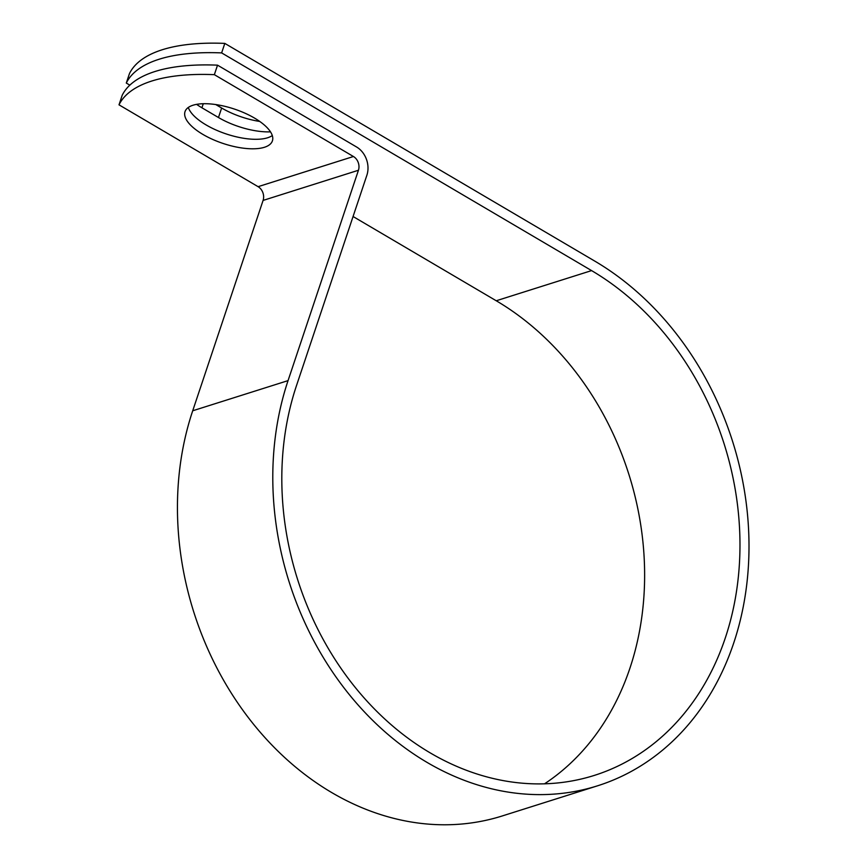 <?xml version="1.0" encoding="UTF-8"?>
<svg xmlns="http://www.w3.org/2000/svg" width="868" height="868" viewBox="0 0 868 868"><rect width="100%" height="100%" fill="white"/><g stroke="black" fill="none" stroke-linecap="round" stroke-linejoin="round"><path stroke-width="1.3" d="M193 105.234A46.069 18.098 -161.5 0 0 185.025 111.636A46.069 18.098 -161.5 0 0 212.443 139.314A46.069 18.098 -161.5 0 0 264.436 147.278A46.069 18.098 -161.5 0 0 272.4 140.876A46.069 18.098 -161.5 0 0 244.982 113.187A46.069 18.098 -161.5 0 0 193 105.234M188.323 107.458A46.069 18.098 -161.5 0 0 221.503 132.262A46.069 18.098 -161.5 0 0 267.615 137.773A46.069 18.098 -161.5 0 0 272.292 135.549M270.49 131.849A46.069 18.098 18.5 0 1 218.465 117.516L201.918 107.784A46.069 18.098 18.5 0 1 196.613 104.366M217.532 65.165L214.353 74.67A198.577 78.033 -161.5 0 0 119.003 104.833L122.182 95.328A198.577 78.033 18.5 0 1 217.532 65.165L356.618 147.017A21.244 17.186 -107.6 0 1 366.882 175.227L296.498 385.587A276.534 223.781 72.4 0 0 349.945 680.696A276.534 223.781 72.4 0 0 594.298 775.417A276.534 223.781 72.4 0 0 739.97 543.184A276.534 223.781 72.4 0 0 591.585 270.599L221.633 52.905A198.577 78.033 -161.5 0 0 126.294 83.057L129.842 85.151M544.507 783.837A276.534 223.781 72.4 0 0 643.004 542.739A276.534 223.781 72.4 0 0 496.236 300.762L353.07 216.512M119.003 104.833L258.089 186.674A10.351 8.376 -107.6 0 1 263.091 200.421L192.707 410.781A287.427 232.591 72.4 0 0 248.259 717.51A287.427 232.591 72.4 0 0 502.225 815.963L597.575 785.8A287.427 232.591 72.4 0 0 748.997 544.42A287.427 232.591 72.4 0 0 594.764 261.094L224.812 43.4A198.577 78.033 -161.5 0 0 129.473 73.563L126.294 83.057M214.353 74.67L353.439 156.511A10.351 8.376 -107.6 0 1 358.441 170.258L288.057 380.618A287.427 232.591 72.4 0 0 343.598 687.347A287.427 232.591 72.4 0 0 597.575 785.8M259.738 121.444A46.069 18.098 18.5 0 1 221.644 108.012L215.774 104.561M224.812 43.4L221.633 52.905M591.585 270.599L496.236 300.762M353.439 156.511L258.089 186.674M358.441 170.258L263.091 200.421M288.057 380.618L192.707 410.781M218.465 117.516L221.644 108.012M201.918 107.784L203.275 103.726"/></g></svg>
